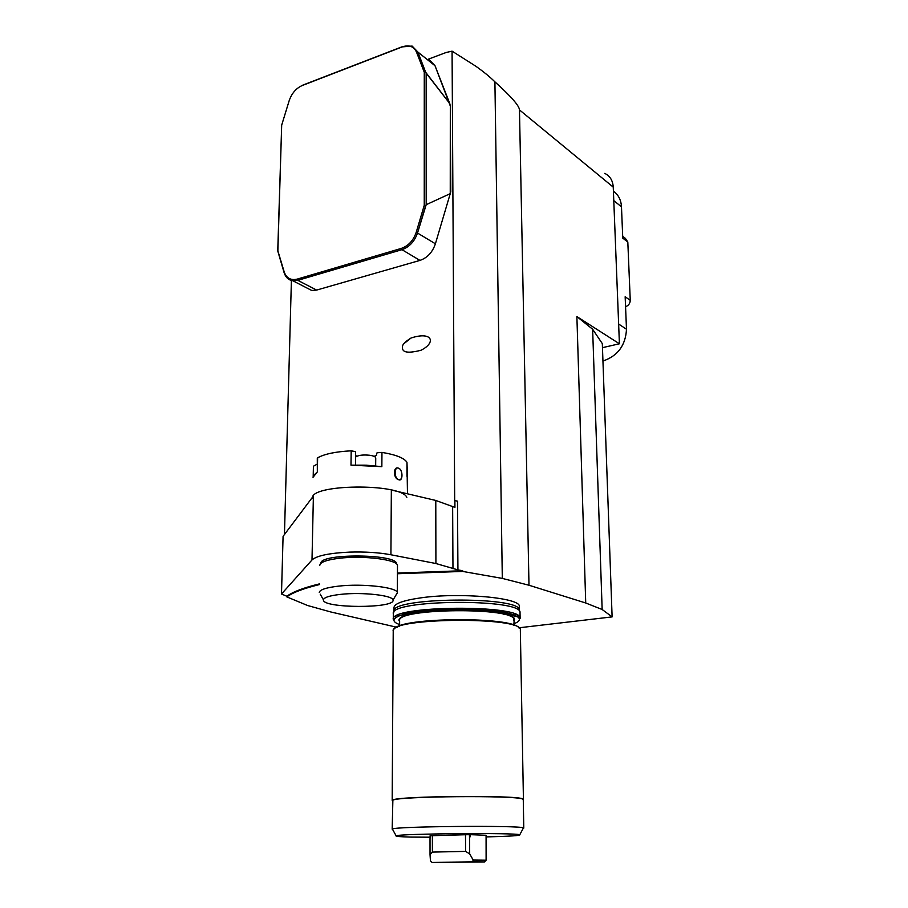 <?xml version="1.0" encoding="UTF-8"?>
<svg xmlns="http://www.w3.org/2000/svg" width="908" height="908" viewBox="0 0 908 908"><rect width="100%" height="100%" fill="white"/><g stroke="black" fill="none" stroke-linecap="round" stroke-linejoin="round"><path stroke-width="1.36" d="M402.346 46.864L302.262 85.511C296.087 88.258 291.718 93.342 289.153 100.765L281.684 125.134L277.871 250.869L284.204 271.912C286.463 278.188 290.798 280.595 297.188 279.119L401.37 248.383C408.452 245.875 413.412 240.507 416.227 232.266L424.252 205.299L424.274 72.243L416.556 52.199C413.866 46.399 409.133 44.617 402.346 46.864L302.262 85.511C296.087 88.258 291.718 93.342 289.153 100.765L281.684 125.134L277.871 250.869L284.204 271.912C286.463 278.188 290.798 280.595 297.188 279.119L401.37 248.383C408.452 245.875 413.412 240.507 416.227 232.266L424.252 205.299L425.67 205.583L417.612 232.72C414.638 241.392 409.417 247.044 401.96 249.677L297.79 280.345L292.875 280.788C288.562 280.107 285.657 277.428 284.136 272.752L277.746 250.903L281.684 125.134L277.746 250.903L284.136 272.752C285.657 277.428 288.562 280.107 292.875 280.788L297.79 280.345L297.188 279.119L297.79 280.345L401.96 249.677C409.417 247.044 414.638 241.392 417.612 232.72L426.192 204.697L450.243 193.654L450.323 106.066L449.766 103.557L426.158 73.173L426.192 204.697L425.67 205.583L424.252 205.299L424.274 72.243L425.648 72.231L426.158 73.173L426.192 204.697L450.243 193.654L450.777 191.531L450.323 106.066L435.023 65.751L429.325 59.826L435.023 65.751L417.884 52.062L425.648 72.231L449.766 103.557L435.023 65.751L417.884 52.062L425.648 72.231L424.274 72.243L416.556 52.199C413.866 46.399 409.133 44.617 402.346 46.864L412.175 46.104L417.884 52.062L412.175 46.104L402.925 46.456L302.875 85.091L402.346 46.864M311.773 290.492L316.654 290.072L419.95 260.403C427.339 257.849 432.492 252.311 435.397 243.787L450.243 193.654L435.397 243.787L416.227 232.266L435.397 243.787C432.492 252.311 427.339 257.849 419.95 260.403L401.96 249.677L401.37 248.383L401.96 249.677L419.95 260.403L316.654 290.072L297.79 280.345L316.654 290.072L311.773 290.492L292.875 280.788L311.773 290.492M320.933 563.278C319.639 553.12 398.408 553.857 396.433 563.936C398.408 553.857 319.639 553.12 320.933 563.278M338.434 586.148C362.803 583.276 397.931 587.385 397.329 592.788L396.115 594.854L397.341 592.901L397.488 565.707C398.533 559.782 363.359 555.174 338.9 558.318C326.494 559.907 320.138 562.234 319.82 565.287C320.138 562.234 326.494 559.907 338.9 558.318C363.359 555.174 398.533 559.782 397.488 565.707L397.329 592.788C397.931 587.385 362.803 583.276 338.434 586.148C326.154 587.601 319.764 589.701 319.264 592.47C319.764 589.701 326.154 587.601 338.434 586.148M320.24 594.184L323.441 599.847C321.852 608.417 395.627 608.666 393.005 600.109C393.436 595.421 362.213 591.88 340.557 594.377C329.627 595.625 323.918 597.453 323.441 599.847C321.852 608.417 395.627 608.666 393.005 600.109C393.436 595.421 362.213 591.88 340.557 594.377C329.627 595.625 323.918 597.453 323.441 599.847L320.24 594.184M312.568 498.367C309.06 483.998 400.746 482.954 406.841 497.312M317.289 458.245L317.63 457.814C324.508 453.966 335.699 451.639 351.192 450.822L355.55 451.662L355.493 465.021L355.55 451.662L351.192 450.822C335.699 451.639 324.508 453.966 317.63 457.814L317.335 471.933L313.033 477.29L313.317 475.769L317.335 471.933L317.289 458.245M376.548 455.373L374.368 456.259L376.548 455.385M356.731 456.032L355.618 455.634L356.731 456.032M377.07 452.763L381.962 452.4C395.797 454.692 404.128 457.984 406.966 462.263L406.966 476.303L406.966 462.263C404.128 457.984 395.797 454.692 381.962 452.4L381.848 466.667L350.987 465.157L351.192 450.822L350.987 465.157L366.253 465.18L381.848 466.667L381.962 452.4L377.07 452.763L376.559 454.238L377.07 452.763M407.533 478.459L406.966 462.263L407.476 493.804L407.533 478.459M356.231 456.361L355.618 456.043L356.231 456.361M397.114 627.326L330.75 611.958L307.642 605.523L286.837 596.896C292.864 592.481 303.737 588.373 319.434 584.57M397.443 573.742L462.705 571.427L502.306 578.407L528.989 585.24L585.728 602.991L602.152 609.495L612.117 616.895L518.797 627.814M519.285 606.692L519.274 606.476C521.362 597.839 459.652 592.13 420.62 597.884C403.118 600.426 394.254 603.661 393.993 607.577L393.97 611.254M403.084 613.365L404.616 613.797M503.713 614.307L505.472 613.91M602.946 361.032C617.758 355.97 625.612 345.369 626.486 329.241L625.158 296.768L630.254 300.344C630.084 303.51 628.518 305.621 625.567 306.677M613.785 200.623L621.481 206.842C621.072 199.919 618.382 194.698 613.411 191.213M622.684 236.307L625.442 238.441L627.814 242.027L630.254 300.344M621.481 206.842L622.763 238.134L627.814 242.027M428.462 59.134L446.123 52.494L452.071 51.154L454.681 500.558L457.496 501.171L457.927 569.884L435.908 563.528L390.917 554.765C378.954 552.541 365.22 551.655 349.716 552.109C329.298 553.086 316.722 555.696 312 559.952L281.491 594.014L283.08 536.344L313.396 496.018L312 559.952M604.739 173.383C609.983 175.936 612.821 180.533 613.252 187.139L519.467 109.913C519.308 105.827 511.125 96.475 494.905 81.845C490.127 77.089 483.828 71.925 476.019 66.352L452.071 51.154M602.458 347.662L619.415 343.78L576.886 316.574L592.629 329.241L602.322 343.633L612.117 616.895M619.415 343.78L613.252 187.139M402.505 347.458C401.892 345.051 404.73 341.919 411.006 338.037C432.094 331.023 436.714 342.305 421.085 350.227C408.282 353.53 402.085 352.599 402.505 347.458M473.193 860.035L472.557 861.805L484.441 861.93L486.109 860.194L486.075 835.269L470.514 834.679L469.561 838.254L469.686 853.883L473.193 860.035L486.109 860.194M472.557 861.805L432.129 862.486L430.449 860.795L430.029 854.689L432.401 852.09L465.611 851.386L469.686 853.883M484.441 861.93L432.129 862.486M469.561 838.254L469.402 834.679L470.514 834.679M469.402 834.679L465.486 834.736L465.611 851.386M465.486 834.736L432.378 835.689L432.401 852.09M432.378 835.689L430.086 835.803L430.017 839.332L430.086 835.803M430.029 854.689L430.017 839.332M430.063 837.199L410.7 837.085C399.974 836.79 395.128 836.381 396.16 835.848C397.852 833.658 516.641 832.613 519.773 834.77C520.942 835.598 509.717 836.313 486.098 836.915M392.631 829.481L392.381 829.038C393.924 826.348 520.386 825.247 523.462 827.892L523.178 828.425M523.269 799.596L522.565 799.063C516.312 795.192 397.647 796.225 392.869 800.186L392.177 829.197M392.347 800.72L392.71 800.016C397.488 796.044 516.47 794.999 522.724 798.881L523.269 799.653M396.172 617.077L395.332 616.555M393.289 619.245L393.323 613.831C388.306 599.371 523.28 598.202 520.023 612.73L520.034 612.934M518.048 615.692L517.22 616.226M398.805 615.726L397.749 615.238M393.97 611.493C389.021 597.067 522.554 595.898 519.353 610.403L519.751 611.799M515.63 614.421L514.575 614.909M511.488 616.089L510.285 616.475M454.885 500.524L454.931 507.39L435.783 500.456L435.908 563.528M435.783 500.456L391.348 490.014L390.917 554.765M462.705 571.427L462.705 570.735L457.927 569.884M286.837 596.896L286.849 596.25C292.887 591.823 303.749 587.703 319.446 583.889M397.443 573.039L462.705 570.735M592.629 329.241L602.152 609.495M519.467 109.913L528.989 585.24M576.886 316.574L585.728 602.991M494.905 81.845L502.306 578.407M291.4 280.493L284.454 534.517M286.849 596.25L281.491 594.014M398.567 468.199C403.152 469.538 403.107 482.227 398.499 479.628C393.062 478.493 393.107 465.691 398.567 468.199C394.072 466.179 393.993 478.221 398.499 479.628C402.982 481.569 403.039 469.652 398.567 468.199M416.556 52.199L417.884 52.062L416.556 52.199M302.875 85.091L302.262 85.511L302.875 85.091M317.164 464.124L313.419 466.235L317.164 464.124M369.817 455.271C362.95 454.59 358.206 455.18 355.596 457.042C358.206 455.18 362.95 454.59 369.817 455.271C373.551 455.861 375.526 456.747 375.742 457.938C375.526 456.747 373.551 455.861 369.817 455.271M618.632 324.031L626.486 329.241M392.188 800.436L393.221 631.128C388.181 617.565 523.621 616.384 520.341 630.016L520.341 630.209M394.503 628.881C400.28 617.179 513.168 616.396 519.036 628.007M399.611 626.327L399.634 620.777C395.218 608.076 516.652 607.021 513.803 619.778L513.803 619.96M399.634 621.526C394.14 615.874 421.857 609.745 456.679 609.552C491.489 609.257 519.228 614.988 513.814 620.731M399.622 624.545C380.872 618.053 411.267 608.814 456.667 608.587C502.067 608.19 532.497 616.997 513.871 623.739M520.125 618.371L518.343 616.997L491.103 610.142L437.611 609.234L399.248 615.533L393.289 619.483C388.272 605.318 523.394 604.138 520.125 618.371L520.023 612.752M452.638 506.664L452.967 568.737M393.005 600.109L397.329 592.788L393.005 600.109M375.662 465.883L375.742 457.938L375.662 465.883M407.068 476.496L407.09 470.015L407.068 476.496M411.018 338.037L403.878 343.701M484.282 861.919L485.894 860.182M486.313 854.564L486.132 838.334M519.773 834.77L523.462 827.892M396.16 835.848L392.381 829.038M523.78 828.096L523.269 799.528M523.428 799.358L520.341 629.97M513.905 625.521L514.166 618.643L510.818 615.783C501.647 611.765 477.177 609.291 454.238 609.574C429.393 610.29 412.209 612.594 402.698 616.475C400.303 617.769 399.134 618.825 399.214 619.653L399.634 620.777M393.97 611.515L393.709 612.457M519.353 610.403L519.274 606.476M313.203 476.087L313.419 466.235"/></g></svg>

